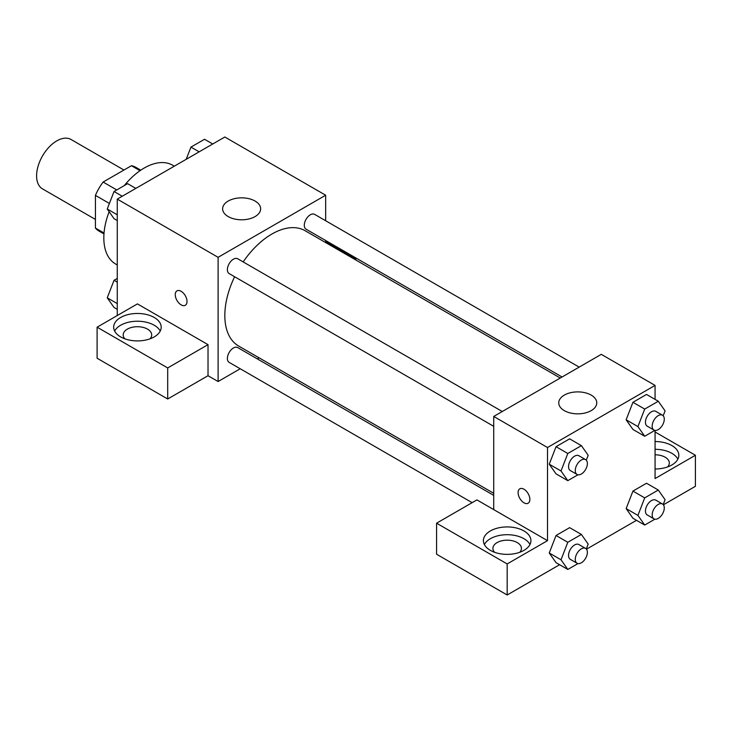 <?xml version="1.0" encoding="UTF-8"?>
<svg xmlns="http://www.w3.org/2000/svg" width="732" height="732" viewBox="0 0 732 732"><rect width="100%" height="100%" fill="white"/><g stroke="black" fill="none" stroke-linecap="round" stroke-linejoin="round"><path stroke-width="1.1" d="M123.946 170.025L71.031 139.483A28.521 16.47 120 0 0 49.053 147.123A28.521 16.47 120 0 0 36.6 175.826A28.521 16.47 120 0 0 42.511 188.883L95.425 219.426M116.763 189.927L103.121 182.048L131.421 165.716A36.81 21.255 120 0 1 135.676 167.235L140.773 170.172M104.036 233.032L95.425 228.064A36.81 21.255 120 0 0 98.866 230.992L103.962 233.938M95.425 228.064L95.425 195.389A36.81 21.255 120 0 1 103.121 182.048M109.407 203.459L95.425 195.389M140.032 170.684L131.421 165.716M109.15 211.713A57.041 32.931 120 0 0 103.825 237.918A57.041 32.931 120 0 0 115.638 264.032L117.266 264.975M174.308 166.173L172.679 165.231A57.041 32.931 120 0 0 124.275 185.599M117.266 315.547L117.266 199.113L224.825 137.012L325.667 195.224L325.667 220.744M325.667 240.508L325.667 242.585M325.667 241.807L355.917 259.265L355.24 259.659M355.917 259.265L355.917 260.043M228.192 201.053A19.014 10.98 180 0 1 248.907 198.674A19.014 10.98 180 0 1 260.647 208.812A19.014 10.98 180 0 1 241.633 219.792A19.014 10.98 180 0 1 222.62 208.812A19.014 10.98 180 0 1 228.192 201.053M240.206 368.763L218.109 381.528L218.109 257.325L117.266 199.113M218.109 257.325L325.667 195.224M176.979 290.869A8.317 4.804 -120 0 0 175.707 297.54A8.317 4.804 -120 0 0 181.143 304.869A8.317 4.804 60 0 1 175.698 297.54A8.317 4.804 60 0 1 176.97 290.878A8.317 4.804 60 0 1 185.287 295.682A8.317 4.804 60 0 1 185.287 305.281A8.317 4.804 60 0 1 181.133 304.869A8.317 4.804 -120 0 0 185.297 305.281M208.025 344.653L137.433 303.899L97.1 327.186L167.692 367.94L208.025 344.653L208.025 375.708L218.109 381.528M120.634 317.487A23.772 13.725 180 0 1 146.528 314.513A23.772 13.725 180 0 1 161.205 327.186A23.772 13.725 180 0 1 137.433 340.911A23.772 13.725 180 0 1 113.67 327.186A23.772 13.725 180 0 1 120.634 317.487M160.235 331.074A23.772 13.725 0 0 0 120.634 325.246A23.772 13.725 0 0 0 114.64 331.074M124.861 338.834A14.265 8.235 180 0 1 123.177 334.954A14.265 8.235 180 0 1 131.98 327.341A14.265 8.235 180 0 1 147.516 329.125A14.265 8.235 180 0 1 151.698 334.954A14.265 8.235 180 0 1 150.014 338.834M167.692 367.94L167.692 398.995L208.025 375.708M97.1 327.186L97.1 358.241L167.692 398.995M259.119 357.847L257.316 358.89M502.28 411.512L237.708 258.762A8.555 4.941 120 0 0 229.153 263.703A8.555 4.941 120 0 0 229.153 273.585L493.725 426.335M493.725 495.381L237.708 347.572A8.555 4.941 120 0 0 231.12 349.859A8.555 4.941 120 0 0 227.387 358.47A8.555 4.941 120 0 0 229.153 362.386L472.131 502.664M579.186 367.116L314.614 214.366A8.555 4.941 120 0 0 308.026 216.654A8.555 4.941 120 0 0 304.292 225.264A8.555 4.941 120 0 0 306.058 229.189L562.075 376.998M560.273 378.032L305.162 230.745A66.548 38.421 120 0 0 243.161 261.919M234.606 276.733A66.548 38.421 120 0 0 224.825 315.547A66.548 38.421 120 0 0 238.614 346.007L493.725 493.295M493.725 509.6L476.916 499.901L436.583 523.188L507.175 563.942L547.509 540.655L493.725 509.6L493.725 416.453L601.283 354.352L655.067 385.407L655.067 399.37M436.583 523.188L436.583 554.234L507.175 594.988L559.605 564.72M586.478 549.201L636.511 520.315M663.384 504.806L695.4 486.313L695.4 455.267L655.067 478.554L655.067 430.407M655.067 454.801A14.265 8.235 180 0 1 665.15 457.207A14.265 8.235 180 0 1 669.322 463.027A14.265 8.235 180 0 1 667.639 466.915M677.859 459.147A23.772 13.725 0 0 0 655.067 449.311M655.067 441.542A23.772 13.725 180 0 1 678.829 455.267A23.772 13.725 180 0 1 655.067 468.992M494.594 552.294A14.265 8.235 180 0 1 492.911 548.414A14.265 8.235 180 0 1 507.175 540.179A14.265 8.235 180 0 1 521.431 548.414A14.265 8.235 180 0 1 519.747 552.294M529.968 544.535A23.772 13.725 0 0 0 490.367 538.715A23.772 13.725 0 0 0 484.374 544.535M490.367 530.947A23.772 13.725 180 0 1 516.27 527.973A23.772 13.725 180 0 1 530.938 540.655A23.772 13.725 180 0 1 507.175 554.371A23.772 13.725 180 0 1 483.404 540.655A23.772 13.725 180 0 1 490.367 530.947M507.175 563.942L507.175 594.988M655.067 431.981L695.4 455.267M644.709 497.888L632.942 491.09L646.53 483.248L632.942 491.09L626.153 508.594L632.942 518.256L626.153 508.594L637.92 515.392L644.709 497.888L658.297 490.037L665.086 499.7L663.192 504.577M654.884 430.379L644.709 436.254L632.942 429.455L626.135 419.811L632.942 402.289L646.53 394.447L632.942 402.289L644.709 409.078L658.297 401.237L665.086 410.899L663.192 415.776M577.978 474.775L567.803 480.649L556.046 473.86L549.238 464.216M567.803 480.649L561.014 470.987L567.803 453.483L556.046 446.694L569.624 438.843L556.046 446.694L549.247 464.198L556.046 473.86M577.978 563.585L567.803 569.45L561.014 559.788L567.803 542.284L556.046 535.495L569.624 527.653L556.046 535.495L549.247 552.999L556.046 562.661L549.238 553.017M547.509 540.655L547.509 447.508L655.067 385.407M591.2 395.106A19.014 10.98 180 0 1 596.772 402.875A19.014 10.98 180 0 1 577.758 413.845A19.014 10.98 180 0 1 558.745 402.875A19.014 10.98 180 0 1 570.484 392.727A19.014 10.98 180 0 1 591.2 395.106M547.509 447.508L493.725 416.453M519.821 488.811A8.317 4.804 -120 0 0 518.549 495.482A8.317 4.804 -120 0 0 523.984 502.811A8.317 4.804 60 0 1 518.54 495.482A8.317 4.804 60 0 1 519.821 488.811A8.317 4.804 60 0 1 528.138 493.615A8.317 4.804 60 0 1 528.138 503.223A8.317 4.804 60 0 1 523.975 502.811A8.317 4.804 -120 0 0 528.138 503.223M567.803 453.483L581.391 445.642L588.18 455.304L586.295 460.172M585.6 459.614L578.875 455.734A8.555 4.941 120 0 0 572.287 458.031A8.555 4.941 120 0 0 568.544 466.641A8.555 4.941 120 0 0 570.319 470.557L577.045 474.437A8.555 4.941 120 0 0 585.6 469.496A8.555 4.941 120 0 0 585.6 459.614A8.555 4.941 120 0 0 579.003 461.91A8.555 4.941 120 0 0 575.27 470.52A8.555 4.941 120 0 0 577.045 474.437M561.014 470.987L549.247 464.198M581.391 445.642L569.624 438.843M644.709 436.254L637.92 426.591L644.709 409.078M662.506 415.218L655.781 411.338A8.555 4.941 120 0 0 649.183 413.626A8.555 4.941 120 0 0 645.45 422.236A8.555 4.941 120 0 0 647.225 426.152L653.951 430.032A8.555 4.941 120 0 0 662.506 425.1A8.555 4.941 120 0 0 662.506 415.218A8.555 4.941 120 0 0 655.909 417.505A8.555 4.941 120 0 0 652.175 426.115A8.555 4.941 120 0 0 653.951 430.032M632.942 429.455L626.153 419.793L637.92 426.591M658.297 401.237L646.53 394.447M567.803 542.284L581.391 534.442L588.18 544.105L586.295 548.973M585.6 548.414L578.875 544.535A8.555 4.941 120 0 0 572.287 546.831A8.555 4.941 120 0 0 568.544 555.442A8.555 4.941 120 0 0 570.319 559.358L577.045 563.237A8.555 4.941 120 0 0 585.6 558.296A8.555 4.941 120 0 0 585.6 548.414A8.555 4.941 120 0 0 579.003 550.711A8.555 4.941 120 0 0 575.27 559.321A8.555 4.941 120 0 0 577.045 563.237M567.803 569.45L556.046 562.661M561.014 559.788L549.247 552.999M581.391 534.442L569.624 527.653M654.884 519.18L644.709 525.054L637.92 515.392M662.506 504.019L655.781 500.139A8.555 4.941 120 0 0 649.183 502.427A8.555 4.941 120 0 0 645.45 511.037A8.555 4.941 120 0 0 647.225 514.953L653.951 518.842A8.555 4.941 120 0 0 662.506 513.901A8.555 4.941 120 0 0 662.506 504.019A8.555 4.941 120 0 0 655.909 506.306A8.555 4.941 120 0 0 652.175 514.925A8.555 4.941 120 0 0 653.951 518.842M644.709 525.054L632.942 518.256M658.297 490.037L646.53 483.248M117.266 220.533L114.036 218.676L107.247 209.004L114.036 191.5L127.624 183.659L135.823 188.399M117.266 214.796L107.247 209.004M122.244 196.24L114.036 191.5M186.212 159.311L190.942 147.105L204.53 139.263L212.728 143.994M199.15 151.835L190.942 147.105M117.266 309.334L114.036 307.477L107.247 297.814L114.036 280.301L117.266 278.444M117.266 303.597L107.247 297.814M117.266 282.168L114.036 280.301"/></g></svg>
